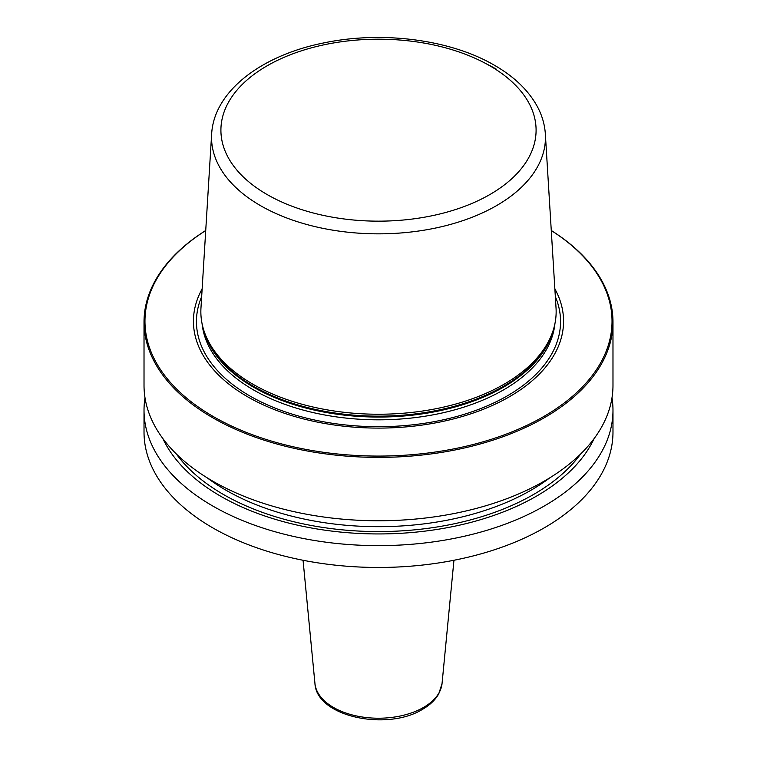 <?xml version="1.0" encoding="UTF-8"?>
<svg xmlns="http://www.w3.org/2000/svg" width="757" height="757" viewBox="0 0 757 757"><rect width="100%" height="100%" fill="white"/><g stroke="black" fill="none" stroke-linecap="round" stroke-linejoin="round"><path stroke-width="1.14" d="M551.276 230.497A234.481 135.371 0 0 1 612.981 322.009A234.481 135.371 0 0 1 468.233 447.084A234.481 135.371 0 0 1 212.698 417.732A234.481 135.371 180 0 1 144.019 322.009A234.481 135.371 180 0 1 205.724 230.497M612.981 322.009L612.981 385.389A234.481 135.371 180 0 1 468.233 510.455A234.481 135.371 180 0 1 212.698 481.111A234.481 135.371 180 0 1 144.019 385.389L144.019 322.009M611.987 397.822A234.481 135.371 180 0 1 612.981 410.256A234.481 135.371 180 0 1 468.233 535.331A234.481 135.371 180 0 1 212.698 505.979A234.481 135.371 180 0 1 144.019 410.256A234.481 135.371 180 0 1 145.013 397.822M612.981 410.256L612.981 432.096A234.481 135.371 180 0 1 468.233 557.161A234.481 135.371 180 0 1 212.698 527.818A234.481 135.371 180 0 1 144.019 432.096L144.019 410.256M205.724 230.535A233.535 134.831 180 0 0 213.36 416.587A233.535 134.831 0 0 0 539.675 418.82A233.535 134.831 0 0 0 551.276 230.535M554.862 288.862A185.068 106.851 0 0 1 474.705 412.518A185.068 106.851 0 0 1 247.643 396.8A185.068 106.851 180 0 1 202.138 288.862M252.885 384.196A177.649 102.564 180 0 1 204.068 331.102A177.649 102.564 180 0 1 200.965 308.042L211.648 134.036A166.956 96.394 180 0 0 260.446 205.611A166.956 96.394 0 0 0 445.116 225.841A166.956 96.394 0 0 0 545.352 134.036L556.035 308.042A177.649 102.564 0 0 1 552.932 331.102A177.649 102.564 0 0 1 430.553 409.736A177.649 102.564 0 0 1 252.885 384.196M162.869 438.568A223.324 128.936 180 0 0 220.58 496.176A223.324 128.936 0 0 0 594.131 438.568M555.335 296.612A182.059 105.109 0 0 1 467.807 413.18A182.059 105.109 0 0 1 249.772 395.911A182.059 105.109 180 0 1 201.665 296.612M202.091 323.778A176.712 102.025 180 0 0 253.548 389.94A176.712 102.025 0 0 0 441.312 413.161A176.712 102.025 0 0 0 554.909 323.778M553.348 329.825A176.712 102.025 0 0 1 434.073 411.884A176.712 102.025 0 0 1 253.548 387.177A176.712 102.025 180 0 1 203.652 329.825M204.068 331.102L204.835 333.392A176.873 102.119 180 0 0 253.434 386.25A176.873 102.119 0 0 0 430.326 411.676A176.873 102.119 0 0 0 552.165 333.392L552.932 331.102M486.95 64.165A166.956 96.394 180 0 1 496.554 69.294M267.07 194.511A157.588 90.982 180 0 1 267.07 65.84A157.588 90.982 180 0 1 489.93 65.84A157.588 90.982 0 0 1 489.93 194.511A157.588 90.982 0 0 1 267.07 194.511M453.945 560.265L442.05 683.514A63.645 36.743 180 0 1 423.504 707.454A63.645 36.743 0 0 1 355.79 715.8A63.645 36.743 0 0 1 314.95 683.514L303.055 560.265M176.324 453.954A219.237 126.57 180 0 0 223.476 494.51A219.237 126.57 0 0 0 580.676 453.954M207.191 477.828A215.717 124.545 180 0 0 225.965 490.195A215.717 124.545 0 0 0 549.809 477.828M545.352 134.036C544.747 124.659 542.135 115.594 537.498 106.86C528.679 90.603 514.391 76.779 494.624 65.376C450.68 39.534 382.03 30.659 323.977 42.884C261.42 55.27 213.909 91.266 211.648 134.036M442.05 683.514L438.776 693.809C435.322 699.903 429.91 705.07 422.548 709.309C387.196 731.376 316.492 716.87 314.95 683.514"/></g></svg>

